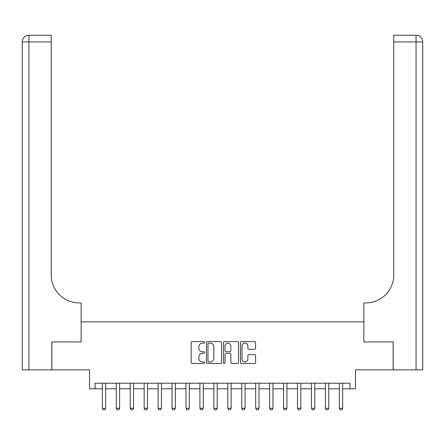 <?xml version="1.0" encoding="UTF-8"?>
<svg xmlns="http://www.w3.org/2000/svg" width="445" height="445" viewBox="0 0 445 445"><rect width="100%" height="100%" fill="white"/><g stroke="black" fill="none" stroke-linecap="round" stroke-linejoin="round"><path stroke-width="0.67" d="M204.656 342.361A0.768 0.768 0 0 0 203.888 341.593L192.257 341.593A1.096 1.096 0 0 0 191.161 342.689L191.161 362.397A1.096 1.096 0 0 0 192.257 363.493L203.888 363.493A0.768 0.768 0 0 0 204.656 362.725A0.768 0.768 0 0 0 203.888 361.957L202.386 361.957A3.504 3.504 0 0 1 198.882 358.453L198.882 356.812A3.504 3.504 0 0 1 202.386 353.308L203.888 353.308A0.768 0.768 0 0 0 204.656 352.54A0.768 0.768 0 0 0 203.888 351.778L202.386 351.778A3.504 3.504 0 0 1 198.882 348.274L198.882 346.633A3.504 3.504 0 0 1 202.386 343.128L203.888 343.128A0.768 0.768 0 0 0 204.656 342.361M254.495 349.314A1.096 1.096 0 0 0 255.586 348.218L255.586 342.689A1.096 1.096 0 0 0 254.495 341.593L241.574 341.593A1.096 1.096 0 0 0 240.484 342.689L240.484 362.397A1.096 1.096 0 0 0 241.574 363.493L254.495 363.493A1.096 1.096 0 0 0 255.586 362.397L255.586 355.716A1.096 1.096 0 0 0 254.495 354.62L248.966 354.62A1.096 1.096 0 0 0 247.871 355.716L247.871 359.032A2.926 2.926 0 0 1 244.945 361.957A2.926 2.926 0 0 1 242.013 359.032L242.013 346.054A2.926 2.926 0 0 1 244.945 343.128A2.926 2.926 0 0 1 247.871 346.054L247.871 348.218A1.096 1.096 0 0 0 248.966 349.314L254.495 349.314M95.08 388.791L95.08 383.212L349.92 383.212L349.92 388.791L355.499 388.791L355.499 369.828L393.141 369.828L393.141 341.949L363.865 341.949L363.865 321.874L81.135 321.874L81.135 341.949L81.135 302.911L79.132 302.911A27.885 27.885 0 0 1 51.247 275.032L51.247 41.936L28.942 41.936L28.942 369.828L51.804 369.828L51.804 341.949L81.135 341.949L51.859 341.949L51.859 369.828L89.501 369.828L89.501 388.791L102.328 388.791M221.543 342.689A1.096 1.096 0 0 0 220.447 341.593L207.531 341.593A1.096 1.096 0 0 0 206.436 342.689L206.436 362.397A1.096 1.096 0 0 0 207.531 363.493L220.447 363.493A1.096 1.096 0 0 0 221.543 362.397L221.543 342.689M224.553 341.593L237.469 341.593A1.096 1.096 0 0 1 238.565 342.689L238.565 362.397A1.096 1.096 0 0 1 237.469 363.493L231.94 363.493A1.096 1.096 0 0 1 230.849 362.397L230.849 354.404A1.096 1.096 0 0 0 229.754 353.308L226.088 353.308A1.096 1.096 0 0 0 224.992 354.404L224.992 362.725A0.768 0.768 0 0 1 224.224 363.493A0.768 0.768 0 0 1 223.457 362.725L223.457 342.689A1.096 1.096 0 0 1 224.553 341.593M105.671 388.791L116.267 388.791M119.616 388.791L130.213 388.791M133.556 388.791L144.152 388.791M147.495 388.791L158.092 388.791M161.44 388.791L172.031 388.791M175.38 388.791L185.977 388.791M189.32 388.791L199.916 388.791M203.259 388.791L213.856 388.791M217.205 388.791L227.796 388.791M231.144 388.791L241.741 388.791M245.084 388.791L255.68 388.791M259.023 388.791L269.62 388.791M272.969 388.791L283.56 388.791M286.908 388.791L297.505 388.791M300.848 388.791L311.444 388.791M314.787 388.791L325.384 388.791M328.733 388.791L339.329 388.791M342.672 388.791L349.92 388.791M208.733 343.128A0.768 0.768 0 0 0 207.965 343.896L207.965 361.19A0.768 0.768 0 0 0 208.733 361.957L210.324 361.957A3.504 3.504 0 0 0 213.822 358.453L213.822 346.633A3.504 3.504 0 0 0 210.324 343.128L208.733 343.128M230.849 346.11A2.926 2.926 0 0 0 227.918 343.184A2.926 2.926 0 0 0 224.992 346.11L224.992 350.682A1.096 1.096 0 0 0 226.088 351.778L229.754 351.778A1.096 1.096 0 0 0 230.849 350.682L230.849 346.11M105.793 383.212L105.726 383.434A1.118 1.118 0 0 0 105.671 383.768L105.671 408.31L104.836 409.756L103.162 409.756L102.328 408.31L102.328 383.768A1.118 1.118 0 0 0 102.278 383.434L102.205 383.212M102.328 408.31L105.671 408.31M119.738 383.212L119.666 383.434A1.118 1.118 0 0 0 119.616 383.768L119.616 408.31L118.776 409.756L117.107 409.756L116.267 408.31L116.267 383.768A1.118 1.118 0 0 0 116.217 383.434L116.145 383.212M116.267 408.31L119.616 408.31M133.678 383.212L133.606 383.434A1.118 1.118 0 0 0 133.556 383.768L133.556 408.31L132.721 409.756L131.047 409.756L130.213 408.31L130.213 383.768A1.118 1.118 0 0 0 130.157 383.434L130.09 383.212M130.213 408.31L133.556 408.31M147.618 383.212L147.551 383.434A1.118 1.118 0 0 0 147.495 383.768L147.495 408.31L146.661 409.756L144.987 409.756L144.152 408.31L144.152 383.768A1.118 1.118 0 0 0 144.097 383.434L144.03 383.212M144.152 408.31L147.495 408.31M161.563 383.212L161.49 383.434A1.118 1.118 0 0 0 161.44 383.768L161.44 408.31L160.601 409.756L158.926 409.756L158.092 408.31L158.092 383.768A1.118 1.118 0 0 0 158.042 383.434L157.969 383.212M158.092 408.31L161.44 408.31M28.942 369.828L22.25 369.828L22.25 41.936A6.692 6.692 0 0 1 28.942 35.244L51.247 35.244L51.247 41.936M79.132 302.911A27.885 27.885 0 0 1 51.247 275.032M22.25 41.936A6.692 6.692 0 0 1 28.942 35.244L28.942 41.936L22.25 41.936M422.75 369.828L393.196 369.828L393.196 341.949L363.865 341.949L363.865 302.911L365.868 302.911A27.885 27.885 0 0 0 393.753 275.032L393.753 35.244L416.058 35.244A6.692 6.692 0 0 1 422.75 41.936L422.75 369.828L422.75 41.936A6.692 6.692 0 0 0 416.058 35.244A6.692 6.692 0 0 1 422.75 41.936L393.753 41.936M365.868 302.911A27.885 27.885 0 0 0 393.753 275.032M175.502 383.212L175.43 383.434A1.118 1.118 0 0 0 175.38 383.768L175.38 408.31L174.54 409.756L172.871 409.756L172.031 408.31L172.031 383.768A1.118 1.118 0 0 0 171.981 383.434L171.909 383.212M172.031 408.31L175.38 408.31M189.442 383.212L189.375 383.434A1.118 1.118 0 0 0 189.32 383.768L189.32 408.31L188.485 409.756L186.811 409.756L185.977 408.31L185.977 383.768A1.118 1.118 0 0 0 185.921 383.434L185.854 383.212M185.977 408.31L189.32 408.31M203.382 383.212L203.315 383.434A1.118 1.118 0 0 0 203.259 383.768L203.259 408.31L202.425 409.756L200.751 409.756L199.916 408.31L199.916 383.768A1.118 1.118 0 0 0 199.861 383.434L199.794 383.212M199.916 408.31L203.259 408.31M217.327 383.212L217.255 383.434A1.118 1.118 0 0 0 217.205 383.768L217.205 408.31L216.365 409.756L214.69 409.756L213.856 408.31L213.856 383.768A1.118 1.118 0 0 0 213.806 383.434L213.734 383.212M213.856 408.31L217.205 408.31M231.267 383.212L231.194 383.434A1.118 1.118 0 0 0 231.144 383.768L231.144 408.31L230.31 409.756L228.635 409.756L227.796 408.31L227.796 383.768A1.118 1.118 0 0 0 227.745 383.434L227.673 383.212M227.796 408.31L231.144 408.31M245.206 383.212L245.139 383.434A1.118 1.118 0 0 0 245.084 383.768L245.084 408.31L244.249 409.756L242.575 409.756L241.741 408.31L241.741 383.768A1.118 1.118 0 0 0 241.685 383.434L241.618 383.212M241.741 408.31L245.084 408.31M259.146 383.212L259.079 383.434A1.118 1.118 0 0 0 259.023 383.768L259.023 408.31L258.189 409.756L256.515 409.756L255.68 408.31L255.68 383.768A1.118 1.118 0 0 0 255.625 383.434L255.558 383.212M255.68 408.31L259.023 408.31M273.091 383.212L273.019 383.434A1.118 1.118 0 0 0 272.969 383.768L272.969 408.31L272.129 409.756L270.46 409.756L269.62 408.31L269.62 383.768A1.118 1.118 0 0 0 269.57 383.434L269.498 383.212M269.62 408.31L272.969 408.31M287.031 383.212L286.958 383.434A1.118 1.118 0 0 0 286.908 383.768L286.908 408.31L286.074 409.756L284.399 409.756L283.56 408.31L283.56 383.768A1.118 1.118 0 0 0 283.51 383.434L283.437 383.212M283.56 408.31L286.908 408.31M300.97 383.212L300.903 383.434A1.118 1.118 0 0 0 300.848 383.768L300.848 408.31L300.013 409.756L298.339 409.756L297.505 408.31L297.505 383.768A1.118 1.118 0 0 0 297.449 383.434L297.382 383.212M297.505 408.31L300.848 408.31M314.91 383.212L314.843 383.434A1.118 1.118 0 0 0 314.787 383.768L314.787 408.31L313.953 409.756L312.279 409.756L311.444 408.31L311.444 383.768A1.118 1.118 0 0 0 311.394 383.434L311.322 383.212M311.444 408.31L314.787 408.31M328.855 383.212L328.783 383.434A1.118 1.118 0 0 0 328.733 383.768L328.733 408.31L327.893 409.756L326.224 409.756L325.384 408.31L325.384 383.768A1.118 1.118 0 0 0 325.334 383.434L325.262 383.212M325.384 408.31L328.733 408.31M342.795 383.212L342.722 383.434A1.118 1.118 0 0 0 342.672 383.768L342.672 408.31L341.838 409.756L340.164 409.756L339.329 408.31L339.329 383.768A1.118 1.118 0 0 0 339.274 383.434L339.207 383.212M339.329 408.31L342.672 408.31M416.058 369.828L416.058 35.244"/></g></svg>
